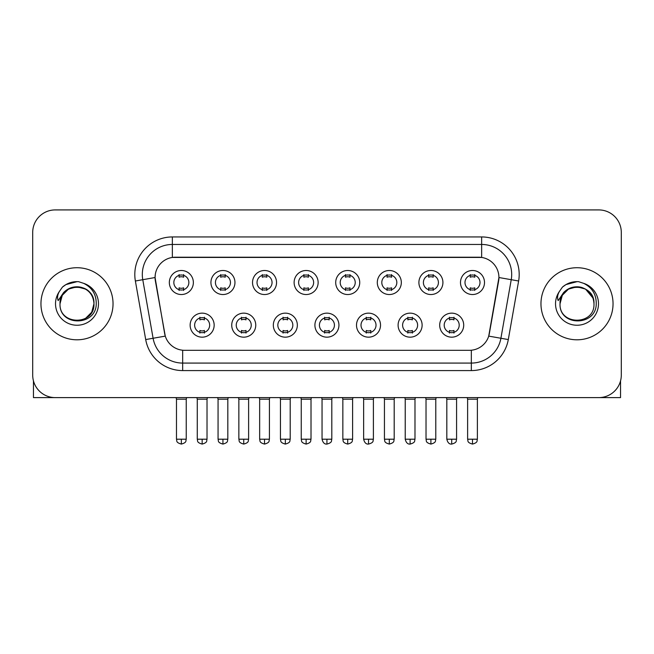 <?xml version="1.0" encoding="UTF-8"?>
<svg xmlns="http://www.w3.org/2000/svg" width="654" height="654" viewBox="0 0 654 654"><rect width="100%" height="100%" fill="white"/><g stroke="black" fill="none" stroke-linecap="round" stroke-linejoin="round"><path stroke-width="0.98" d="M255.755 325.161A12.009 12.009 0 0 1 243.738 337.17A12.009 12.009 0 0 1 231.729 325.161A12.009 12.009 0 0 1 243.738 313.152A12.009 12.009 0 0 1 255.755 325.161M236.233 325.161A7.505 7.505 0 0 0 243.738 332.665A7.505 7.505 0 0 0 251.25 325.161A7.505 7.505 0 0 0 243.738 317.656A7.505 7.505 0 0 0 236.233 325.161M297.341 325.161A12.009 12.009 0 0 1 285.332 337.17A12.009 12.009 0 0 1 273.323 325.161A12.009 12.009 0 0 1 285.332 313.152A12.009 12.009 0 0 1 297.341 325.161M277.827 325.161A7.505 7.505 0 0 0 285.332 332.665A7.505 7.505 0 0 0 292.837 325.161A7.505 7.505 0 0 0 285.332 317.656A7.505 7.505 0 0 0 277.827 325.161M338.936 325.161A12.009 12.009 0 0 1 326.926 337.17A12.009 12.009 0 0 1 314.909 325.161A12.009 12.009 0 0 1 326.926 313.152A12.009 12.009 0 0 1 338.936 325.161M319.414 325.161A7.505 7.505 0 0 0 326.926 332.665A7.505 7.505 0 0 0 334.431 325.161A7.505 7.505 0 0 0 326.926 317.656A7.505 7.505 0 0 0 319.414 325.161M380.53 325.161A12.009 12.009 0 0 1 368.521 337.17A12.009 12.009 0 0 1 356.504 325.161A12.009 12.009 0 0 1 368.521 313.152A12.009 12.009 0 0 1 380.53 325.161M361.008 325.161A7.505 7.505 0 0 0 368.521 332.665A7.505 7.505 0 0 0 376.025 325.161A7.505 7.505 0 0 0 368.521 317.656A7.505 7.505 0 0 0 361.008 325.161M422.124 325.161A12.009 12.009 0 0 1 410.107 337.17A12.009 12.009 0 0 1 398.098 325.161A12.009 12.009 0 0 1 410.107 313.152A12.009 12.009 0 0 1 422.124 325.161M402.602 325.161A7.505 7.505 0 0 0 410.107 332.665A7.505 7.505 0 0 0 417.62 325.161A7.505 7.505 0 0 0 410.107 317.656A7.505 7.505 0 0 0 402.602 325.161M463.711 325.161A12.009 12.009 0 0 1 451.701 337.17A12.009 12.009 0 0 1 439.692 325.161A12.009 12.009 0 0 1 451.701 313.152A12.009 12.009 0 0 1 463.711 325.161M444.197 325.161A7.505 7.505 0 0 0 451.701 332.665A7.505 7.505 0 0 0 459.206 325.161A7.505 7.505 0 0 0 451.701 317.656A7.505 7.505 0 0 0 444.197 325.161M214.16 325.161A12.009 12.009 0 0 1 202.151 337.17A12.009 12.009 0 0 1 190.134 325.161A12.009 12.009 0 0 1 202.151 313.152A12.009 12.009 0 0 1 214.16 325.161M194.639 325.161A7.505 7.505 0 0 0 202.151 332.665A7.505 7.505 0 0 0 209.656 325.161A7.505 7.505 0 0 0 202.151 317.656A7.505 7.505 0 0 0 194.639 325.161M234.958 282.52A12.009 12.009 0 0 1 222.94 294.529A12.009 12.009 0 0 1 210.931 282.52A12.009 12.009 0 0 1 222.94 270.503A12.009 12.009 0 0 1 234.958 282.52M215.436 282.52A7.505 7.505 0 0 0 222.94 290.024A7.505 7.505 0 0 0 230.453 282.52A7.505 7.505 0 0 0 222.94 275.007A7.505 7.505 0 0 0 215.436 282.52M276.552 282.52A12.009 12.009 0 0 1 264.535 294.529A12.009 12.009 0 0 1 252.526 282.52A12.009 12.009 0 0 1 264.535 270.503A12.009 12.009 0 0 1 276.552 282.52M257.03 282.52A7.505 7.505 0 0 0 264.535 290.024A7.505 7.505 0 0 0 272.048 282.52A7.505 7.505 0 0 0 264.535 275.007A7.505 7.505 0 0 0 257.03 282.52M318.138 282.52A12.009 12.009 0 0 1 306.129 294.529A12.009 12.009 0 0 1 294.12 282.52A12.009 12.009 0 0 1 306.129 270.503A12.009 12.009 0 0 1 318.138 282.52M298.625 282.52A7.505 7.505 0 0 0 306.129 290.024A7.505 7.505 0 0 0 313.634 282.52A7.505 7.505 0 0 0 306.129 275.007A7.505 7.505 0 0 0 298.625 282.52M359.733 282.52A12.009 12.009 0 0 1 347.724 294.529A12.009 12.009 0 0 1 335.706 282.52A12.009 12.009 0 0 1 347.724 270.503A12.009 12.009 0 0 1 359.733 282.52M340.211 282.52A7.505 7.505 0 0 0 347.724 290.024A7.505 7.505 0 0 0 355.228 282.52A7.505 7.505 0 0 0 347.724 275.007A7.505 7.505 0 0 0 340.211 282.52M401.327 282.52A12.009 12.009 0 0 1 389.31 294.529A12.009 12.009 0 0 1 377.301 282.52A12.009 12.009 0 0 1 389.31 270.503A12.009 12.009 0 0 1 401.327 282.52M381.805 282.52A7.505 7.505 0 0 0 389.31 290.024A7.505 7.505 0 0 0 396.823 282.52A7.505 7.505 0 0 0 389.31 275.007A7.505 7.505 0 0 0 381.805 282.52M442.921 282.52A12.009 12.009 0 0 1 430.904 294.529A12.009 12.009 0 0 1 418.895 282.52A12.009 12.009 0 0 1 430.904 270.503A12.009 12.009 0 0 1 442.921 282.52M423.4 282.52A7.505 7.505 0 0 0 430.904 290.024A7.505 7.505 0 0 0 438.417 282.52A7.505 7.505 0 0 0 430.904 275.007A7.505 7.505 0 0 0 423.4 282.52M484.508 282.52A12.009 12.009 0 0 1 472.499 294.529A12.009 12.009 0 0 1 460.49 282.52A12.009 12.009 0 0 1 472.499 270.503A12.009 12.009 0 0 1 484.508 282.52M464.994 282.52A7.505 7.505 0 0 0 472.499 290.024A7.505 7.505 0 0 0 480.003 282.52A7.505 7.505 0 0 0 472.499 275.007A7.505 7.505 0 0 0 464.994 282.52M193.363 282.52A12.009 12.009 0 0 1 181.354 294.529A12.009 12.009 0 0 1 169.337 282.52A12.009 12.009 0 0 1 181.354 270.503A12.009 12.009 0 0 1 193.363 282.52M173.841 282.52A7.505 7.505 0 0 0 181.354 290.024A7.505 7.505 0 0 0 188.859 282.52A7.505 7.505 0 0 0 181.354 275.007A7.505 7.505 0 0 0 173.841 282.52M145.703 339.565L135.378 280.999A37.54 37.54 0 0 1 172.345 236.944L481.655 236.944A37.54 37.54 0 0 1 518.622 280.999L508.297 339.565A37.54 37.54 0 0 1 471.33 370.581L182.67 370.581A37.54 37.54 0 0 1 145.703 339.565L165.274 336.115L155.382 281.007A20.274 20.274 0 0 1 175.346 257.218L478.654 257.218A20.274 20.274 0 0 1 498.618 281.007L489.347 333.565A20.274 20.274 0 0 1 469.384 350.315L184.616 350.315A20.274 20.274 0 0 1 164.653 333.565L155.072 277.525L142.768 279.699A30.027 30.027 0 0 1 172.345 244.457L481.655 244.457A30.027 30.027 0 0 1 511.232 279.699L500.907 338.257A30.027 30.027 0 0 1 471.33 363.076L182.67 363.076A30.027 30.027 0 0 1 153.093 338.257L142.768 279.699A30.027 30.027 0 0 1 142.31 274.484M40.957 303.767A36.035 36.035 0 0 0 76.992 339.802A36.035 36.035 0 0 0 113.036 303.767A36.035 36.035 0 0 0 76.992 267.723A36.035 36.035 0 0 0 40.957 303.767A36.035 36.035 0 0 0 76.992 339.802A36.035 36.035 0 0 0 113.036 303.767A36.035 36.035 0 0 0 76.992 267.723A36.035 36.035 0 0 0 40.957 303.767M540.964 303.767A36.035 36.035 0 0 0 577.008 339.802A36.035 36.035 0 0 0 613.043 303.767A36.035 36.035 0 0 0 577.008 267.723A36.035 36.035 0 0 0 540.964 303.767A36.035 36.035 0 0 0 577.008 339.802A36.035 36.035 0 0 0 613.043 303.767A36.035 36.035 0 0 0 577.008 267.723A36.035 36.035 0 0 0 540.964 303.767M172.345 236.944L172.345 257.439L481.655 257.439L481.655 236.944M155.072 277.484L155.3 274.484M469.384 350.315L184.616 350.315M518.622 280.999L498.928 277.525L488.726 336.115L508.297 339.565M489.347 333.565L489.225 334.202M164.775 334.202L164.653 333.565M621.3 232.44A22.522 22.522 0 0 0 598.778 209.918L55.222 209.918A22.522 22.522 0 0 0 32.7 232.44L32.7 375.085A22.522 22.522 0 0 0 55.222 397.607L598.778 397.607A22.522 22.522 0 0 0 621.3 375.085L621.3 232.44L621.3 375.085M32.7 232.44L32.7 375.085M598.778 209.918L55.222 209.918M55.222 397.607L598.778 397.607M179.098 290.466L179.098 287.817A5.763 5.763 0 0 0 183.602 287.817L183.602 290.466M181.354 439.202L176.474 439.202C177.16 440.714 175.427 442.431 181.354 444.082L181.354 439.202L186.235 439.202L186.235 399.185L176.474 399.185L176.081 397.607M186.235 399.185L186.627 397.607M183.602 274.574L183.602 277.214A5.763 5.763 0 0 0 179.098 277.214L179.098 274.574M199.895 333.107L199.895 330.458A5.763 5.763 0 0 0 204.4 330.458L204.4 333.107M202.151 439.202L197.271 439.202C197.958 440.714 196.225 442.431 202.151 444.082L202.151 439.202L207.024 439.202L207.024 399.185L197.271 399.185L196.87 397.607M207.024 399.185L207.424 397.607M204.4 317.215L204.4 319.863A5.763 5.763 0 0 0 199.895 319.863L199.895 317.215M220.692 290.466L220.692 287.817A5.763 5.763 0 0 0 225.197 287.817L225.197 290.466M222.94 439.202L218.06 439.202C218.755 440.714 217.022 442.431 222.94 444.082L222.94 439.202L227.821 439.202L227.821 399.185L218.06 399.185L217.668 397.607M227.821 399.185L228.221 397.607M225.197 274.574L225.197 277.214A5.763 5.763 0 0 0 220.692 277.214L220.692 274.574M262.287 290.466L262.287 287.817A5.763 5.763 0 0 0 266.791 287.817L266.791 290.466M264.535 439.202L259.654 439.202C260.349 440.714 258.616 442.431 264.535 444.082L264.535 439.202L269.415 439.202L269.415 399.185L259.654 399.185L259.262 397.607M269.415 399.185L269.808 397.607M266.791 274.574L266.791 277.214A5.763 5.763 0 0 0 262.287 277.214L262.287 274.574M303.873 290.466L303.873 287.817A5.763 5.763 0 0 0 308.377 287.817L308.377 290.466M306.129 439.202L301.249 439.202C301.935 440.714 300.202 442.431 306.129 444.082L306.129 439.202L311.01 439.202L311.01 399.185L301.249 399.185L300.856 397.607M311.01 399.185L311.402 397.607M308.377 274.574L308.377 277.214A5.763 5.763 0 0 0 303.873 277.214L303.873 274.574M345.467 290.466L345.467 287.817A5.763 5.763 0 0 0 349.972 287.817L349.972 290.466M347.724 439.202L342.843 439.202C343.53 440.714 341.797 442.431 347.724 444.082L347.724 439.202L352.604 439.202L352.604 399.185L342.843 399.185L342.451 397.607M352.604 399.185L352.997 397.607M349.972 274.574L349.972 277.214A5.763 5.763 0 0 0 345.467 277.214L345.467 274.574M241.489 333.107L241.489 330.458A5.763 5.763 0 0 0 245.994 330.458L245.994 333.107M243.738 439.202L238.857 439.202C239.552 440.714 237.819 442.431 243.738 444.082L243.738 439.202L248.618 439.202L248.618 399.185L238.857 399.185L238.465 397.607M248.618 399.185L249.011 397.607M245.994 317.215L245.994 319.863A5.763 5.763 0 0 0 241.489 319.863L241.489 317.215M283.084 333.107L283.084 330.458A5.763 5.763 0 0 0 287.588 330.458L287.588 333.107M285.332 439.202L280.452 439.202C281.138 440.714 279.413 442.431 285.332 444.082L285.332 439.202L290.212 439.202L290.212 399.185L280.452 399.185L280.059 397.607M290.212 399.185L290.605 397.607M287.588 317.215L287.588 319.863A5.763 5.763 0 0 0 283.084 319.863L283.084 317.215M324.67 333.107L324.67 330.458A5.763 5.763 0 0 0 329.175 330.458L329.175 333.107M326.926 439.202L322.046 439.202C322.896 442.684 324.523 444.311 326.926 444.082L326.926 439.202L331.807 439.202L331.807 399.185L322.046 399.185L321.654 397.607M331.807 399.185L332.199 397.607M329.175 317.215L329.175 319.863A5.763 5.763 0 0 0 324.67 319.863L324.67 317.215M60.806 298.665L60.005 303.767C59.073 326.82 96.359 326.395 96.236 303.767C96.302 294.398 92.124 287.596 83.704 283.362L78.627 281.694C72.504 281.334 67.109 283.133 62.441 287.09L59.383 291.48C57.519 294.627 57.111 297.676 58.157 300.636L63.626 292.534C68.719 287.441 74.777 285.757 81.807 287.49A16.971 16.971 0 0 0 60.806 298.665M81.807 287.49C89.385 290.188 93.44 295.608 93.963 303.767C95.01 325.659 58.983 325.659 60.021 303.767C58.983 281.866 95.01 281.866 93.963 303.767L91.691 312.252L85.478 318.465M92.991 298.077C87.701 280.272 58.999 285.463 60.021 303.767L62.294 295.281L68.507 289.068L76.992 286.795L85.478 289.068M62.49 287.049L65.931 284.596L77.172 281.629L65.931 284.596L62.49 287.049L65.931 284.596L77.172 281.629L65.931 284.596L62.49 287.049M560.821 298.665L560.012 303.767C559.08 326.82 596.366 326.395 596.244 303.767C596.317 294.398 592.14 287.596 583.711 283.362L578.635 281.694C572.52 281.334 567.124 283.133 562.456 287.09L559.391 291.48C557.527 294.627 557.118 297.676 558.164 300.636L563.634 292.534C568.727 287.441 574.784 285.757 581.815 287.49A16.971 16.971 0 0 0 560.821 298.665M593.979 303.767C595.017 325.659 558.99 325.659 560.037 303.767C558.99 281.866 595.017 281.866 593.979 303.767C593.448 295.608 589.393 290.188 581.815 287.49M560.037 303.767L562.309 295.281L568.522 289.068L577.008 286.795L585.494 289.068L592.998 298.077M562.497 287.049L565.939 284.596L577.18 281.629L565.939 284.596L562.497 287.049L565.939 284.596L577.18 281.629L565.939 284.596L562.497 287.049M33.452 380.857L33.452 397.607L120.54 397.607M620.548 380.857L620.548 397.607L533.46 397.607M387.062 290.466L387.062 287.817A5.763 5.763 0 0 0 391.566 287.817L391.566 290.466M389.31 439.202L384.438 439.202C385.124 440.714 383.391 442.431 389.31 444.082L389.31 439.202L394.19 439.202L394.19 399.185L384.438 399.185L384.037 397.607M394.19 399.185L394.591 397.607M391.566 274.574L391.566 277.214A5.763 5.763 0 0 0 387.062 277.214L387.062 274.574M428.656 290.466L428.656 287.817A5.763 5.763 0 0 0 433.161 287.817L433.161 290.466M430.904 439.202L426.024 439.202C426.719 440.714 424.986 442.431 430.904 444.082L430.904 439.202L435.785 439.202L435.785 399.185L426.024 399.185L425.631 397.607M435.785 399.185L436.177 397.607M433.161 274.574L433.161 277.214A5.763 5.763 0 0 0 428.656 277.214L428.656 274.574M470.242 290.466L470.242 287.817A5.763 5.763 0 0 0 474.747 287.817L474.747 290.466M472.499 439.202L467.618 439.202C468.305 440.714 466.572 442.431 472.499 444.082L472.499 439.202L477.379 439.202L477.379 399.185L467.618 399.185L467.226 397.607M477.379 399.185L477.772 397.607M474.747 274.574L474.747 277.214A5.763 5.763 0 0 0 470.242 277.214L470.242 274.574M366.265 333.107L366.265 330.458A5.763 5.763 0 0 0 370.769 330.458L370.769 333.107M368.521 439.202L363.64 439.202C364.491 442.684 366.117 444.311 368.521 444.082L368.521 439.202L373.401 439.202L373.401 399.185L363.64 399.185L363.24 397.607M373.401 399.185L373.794 397.607M370.769 317.215L370.769 319.863A5.763 5.763 0 0 0 366.265 319.863L366.265 317.215M407.859 333.107L407.859 330.458A5.763 5.763 0 0 0 412.363 330.458L412.363 333.107M410.107 439.202L405.227 439.202C406.085 442.684 407.712 444.311 410.107 444.082L410.107 439.202L414.988 439.202L414.988 399.185L405.227 399.185L404.834 397.607M414.988 399.185L415.38 397.607M412.363 317.215L412.363 319.863A5.763 5.763 0 0 0 407.859 319.863L407.859 317.215M449.453 333.107L449.453 330.458A5.763 5.763 0 0 0 453.958 330.458L453.958 333.107M451.701 439.202L446.821 439.202C447.671 442.684 449.298 444.311 451.701 444.082L451.701 439.202L456.582 439.202L456.582 399.185L446.821 399.185L446.429 397.607M456.582 399.185L456.974 397.607M453.958 317.215L453.958 319.863A5.763 5.763 0 0 0 449.453 319.863L449.453 317.215M471.33 350.217L471.33 370.581M182.67 370.581L182.67 350.217M135.378 280.999L142.768 279.699M59.383 291.48A21.476 21.476 0 0 0 76.992 325.242A21.476 21.476 0 0 0 83.704 283.362M559.391 291.48A21.476 21.476 0 0 0 577.008 325.242A21.476 21.476 0 0 0 583.711 283.362M176.474 439.202L176.474 399.185M186.235 439.202C185.54 440.714 187.273 442.431 181.354 444.082M197.271 439.202L197.271 399.185M207.024 439.202C206.337 440.714 208.07 442.431 202.151 444.082M218.06 439.202L218.06 399.185M227.821 439.202C227.134 440.714 228.867 442.431 222.94 444.082M259.654 439.202L259.654 399.185M269.415 439.202C268.729 440.714 270.462 442.431 264.535 444.082M301.249 439.202L301.249 399.185M311.01 439.202C310.323 440.714 312.048 442.431 306.129 444.082M342.843 439.202L342.843 399.185M352.604 439.202C351.909 440.714 353.642 442.431 347.724 444.082M238.857 439.202L238.857 399.185M248.618 439.202C247.931 440.714 249.664 442.431 243.738 444.082M280.452 439.202L280.452 399.185M290.212 439.202C289.526 440.714 291.259 442.431 285.332 444.082M322.046 439.202L322.046 399.185M331.807 439.202C331.112 440.714 332.845 442.431 326.926 444.082M384.438 439.202L384.438 399.185M394.19 439.202C393.504 440.714 395.237 442.431 389.31 444.082M426.024 439.202L426.024 399.185M435.785 439.202C435.098 440.714 436.831 442.431 430.904 444.082M467.618 439.202L467.618 399.185M477.379 439.202C476.692 440.714 478.417 442.431 472.499 444.082M363.64 439.202L363.64 399.185M373.401 439.202C372.706 440.714 374.44 442.431 368.521 444.082M405.227 439.202L405.227 399.185M414.988 439.202C414.301 440.714 416.034 442.431 410.107 444.082M446.821 439.202L446.821 399.185M456.582 439.202C455.895 440.714 457.628 442.431 451.701 444.082"/></g></svg>
